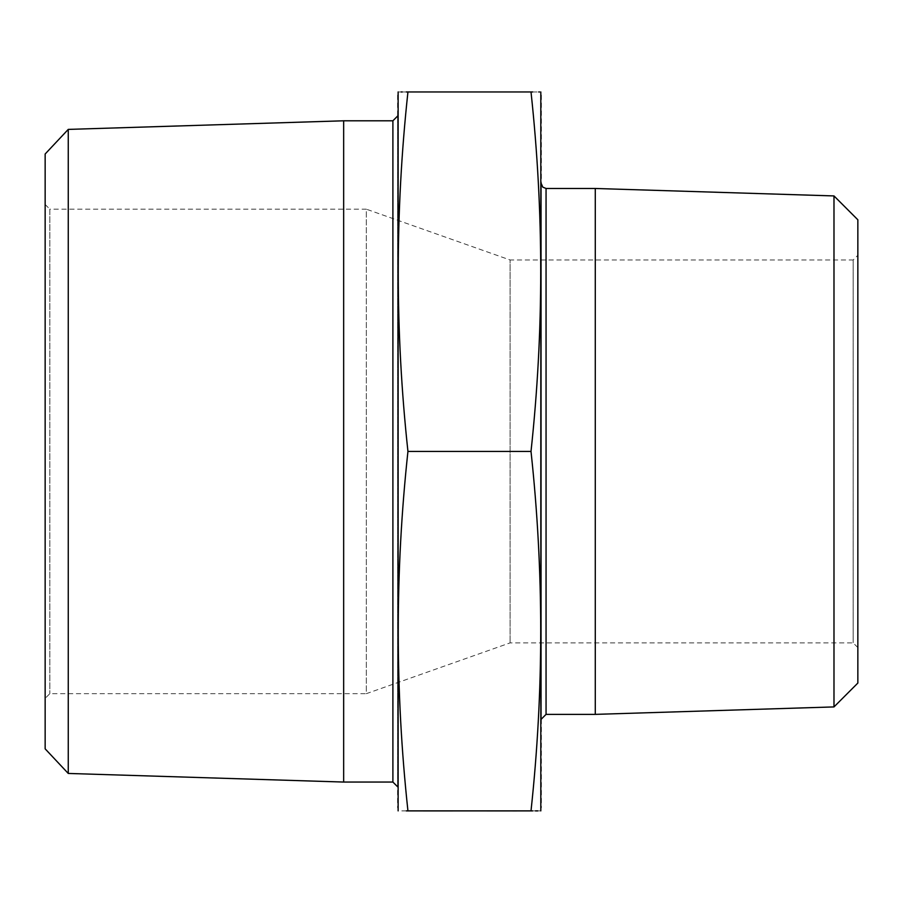 <?xml version="1.0" encoding="UTF-8"?>
<svg xmlns="http://www.w3.org/2000/svg" width="903" height="903" viewBox="0 0 903 903"><rect width="100%" height="100%" fill="white"/><g stroke="black" fill="none" stroke-linecap="round" stroke-linejoin="round"><path stroke-width="0.68" stroke-dasharray="4.51 3.39" d="M515.884 810.883L487.744 811.041M516.595 810.883L487.022 811.041L516.595 811.041M440.337 810.883L423.428 810.883L440.337 810.883M453.001 810.883L435.607 810.883M540.818 810.883L537.782 810.883M535.479 810.883L532.623 810.883M406.316 810.883L398.133 810.883M531.009 451.421C543.945 571.238 543.945 691.066 531.009 810.883L407.942 810.883C395.006 691.066 395.006 571.238 407.942 451.421L531.009 451.421C543.945 331.604 543.945 211.776 531.009 91.959L407.942 91.959C395.006 211.776 395.006 331.604 407.942 451.421M541.371 719.059L541.371 183.783L541.371 719.059M541.371 95.086L541.371 807.756M397.58 116.103L397.58 786.739L397.58 116.103M397.58 95.086L397.58 807.756M532.623 91.959L538.707 91.959M539.475 91.959L540.818 91.959M398.133 91.959L401.158 91.959M402.241 91.959L406.316 91.959M343.659 120.799L343.659 782.054M68.256 773.442L68.256 129.4M45.15 204.484L45.15 698.358L45.15 204.484L49.834 209.18L49.834 693.673L49.834 209.18L366.325 209.18L366.325 693.673L49.834 693.673L45.15 698.358M45.15 153.995L45.15 748.847M857.85 647.564L853.166 642.88L510.105 642.88L366.325 693.673L366.325 209.18L510.105 259.974L510.105 642.88L510.105 259.974L853.166 259.974L853.166 642.88L853.166 259.974L857.85 255.278L857.85 647.564L857.85 255.278M857.85 683.052L857.85 219.79M833.988 195.928L833.988 706.914M595.28 188.479L595.28 714.375M435.607 811.041L452.279 810.883L431.792 810.883M441.951 811.041L452.64 811.041L441.951 810.883M431.363 811.041L442.064 810.883L431.363 811.041M450.123 811.041L423.428 811.041L450.123 811.041M440.021 811.041L442.899 810.883L440.021 811.041M437.492 811.041L431.905 811.041L437.492 811.041M427.04 811.041L436.454 810.883L427.04 811.041M431.792 811.041L440.641 810.883M440.641 811.041L423.428 811.041M426.318 811.041L438.215 811.041L426.318 810.883M494.28 811.041L506.504 811.041L494.28 810.883M506.504 811.041L503.614 810.883L506.504 811.041M501.808 811.041L513.717 810.883L501.808 811.041M487.022 811.041L501.82 811.041L487.022 810.883M392.895 120.799L392.895 782.054M546.055 714.375L546.055 188.479"/><path stroke-width="1.35" d="M532.623 810.883L531.009 810.883C543.933 810.883 543.933 810.883 531.009 810.883L406.316 810.883M537.782 810.883L535.479 810.883M407.942 810.883C395.006 810.883 395.006 810.883 407.942 810.883C395.006 691.066 395.006 571.238 407.942 451.421C395.006 331.604 395.006 211.776 407.942 91.959C395.006 91.959 395.006 91.959 407.942 91.959L532.623 91.959M540.818 810.883L540.818 91.959M398.133 810.883L398.133 91.959M538.707 91.959L539.475 91.959M531.009 91.959C543.933 91.959 543.933 91.959 531.009 91.959C543.945 211.776 543.945 331.604 531.009 451.421C543.945 571.238 543.945 691.066 531.009 810.883M401.158 91.959L402.241 91.959M406.316 91.959L407.942 91.959M392.895 120.799L392.895 782.054L343.659 782.054L343.659 120.799L392.895 120.799L397.58 116.103M68.256 773.442L45.15 748.847L45.15 153.995L68.256 129.4L68.256 773.442L343.659 782.054M833.988 706.914L833.988 195.928L857.85 219.79L857.85 683.052L833.988 706.914L595.28 714.375L595.28 188.479L546.055 188.479L546.055 714.375L595.28 714.375M531.009 451.421L407.942 451.421M541.371 719.059L546.055 714.375M423.428 810.883L453.001 810.883M487.022 810.883L516.595 810.883M68.256 129.4L343.659 120.799M833.988 195.928L595.28 188.479M546.055 188.479L542.771 187.124L541.371 183.783M392.895 782.054L397.58 786.739"/></g></svg>
